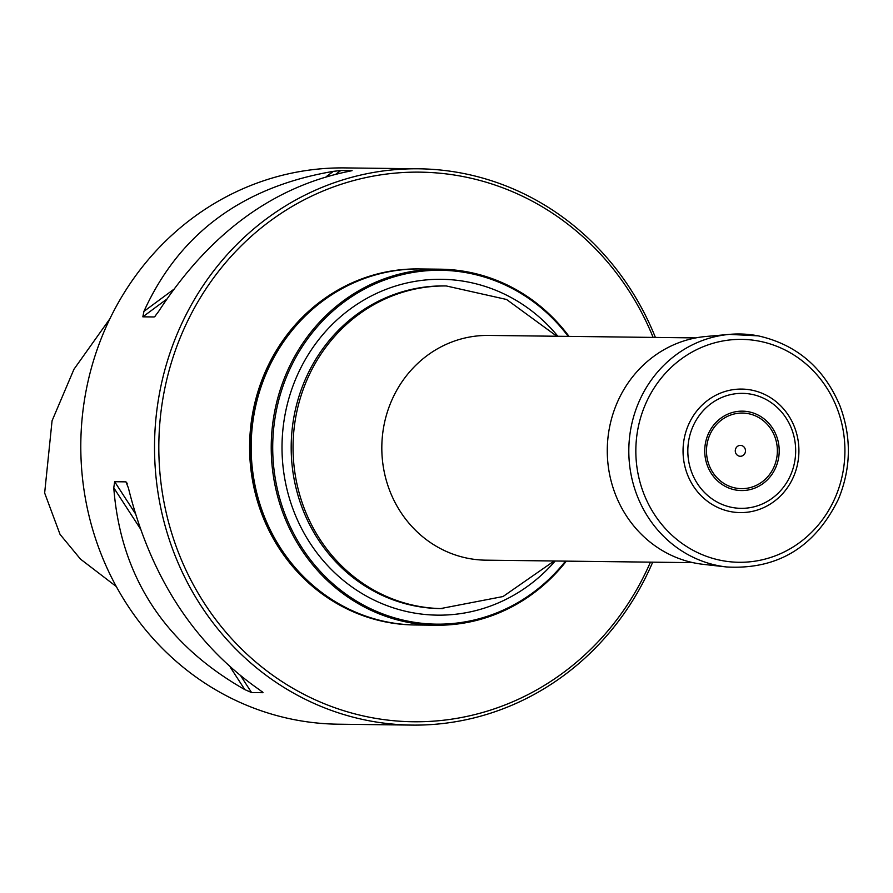 <?xml version="1.0" encoding="UTF-8"?>
<svg xmlns="http://www.w3.org/2000/svg" width="893" height="893" viewBox="0 0 893 893"><rect width="100%" height="100%" fill="white"/><g stroke="black" fill="none" stroke-linecap="round" stroke-linejoin="round"><path stroke-width="1.34" d="M566.329 561.139A178.031 166.969 -89.3 0 1 436.063 625.223A178.031 166.969 -89.3 0 1 271.238 445.216A178.031 166.969 -89.3 0 1 440.327 269.195A178.031 166.969 -89.3 0 1 569.031 336.393M440.327 269.195L420.246 268.96A178.031 166.969 90.7 0 0 251.167 444.971A178.031 166.969 90.7 0 0 415.982 624.988L436.063 625.223M568.205 336.382A176.948 165.964 90.7 0 0 398.021 275.725A176.948 165.964 90.7 0 0 275.401 415.747A176.948 165.964 90.7 0 0 367.894 607.385A176.948 165.964 90.7 0 0 565.515 561.128M415.792 624.988A178.031 166.969 -89.3 0 1 415.602 624.988A178.031 166.969 -89.3 0 1 253.467 415.312A178.031 166.969 -89.3 0 1 419.866 268.96A178.031 166.969 -89.3 0 1 420.056 268.96M652.705 562.166A278.169 260.89 -89.3 0 1 412.086 725.094A278.169 260.89 -89.3 0 1 158.753 397.474A278.169 260.89 -89.3 0 1 418.75 168.799A278.169 260.89 -89.3 0 1 655.395 337.431M418.75 168.799L345.022 167.906A278.169 260.89 90.7 0 0 85.025 396.592A278.169 260.89 90.7 0 0 338.358 724.201L412.086 725.094M135.1 513.185L114.661 481.718L125.935 481.852L128.402 487.969C150.471 576.911 194.149 644.177 259.45 689.787L262.988 692.466M262.241 691.762L262.855 692.7L251.569 692.555L241.032 676.325M114.661 481.718L113.768 487.801C120.678 576.554 164.368 643.82 244.827 689.608L251.569 692.555M126.56 482.365L127.252 483.872M336.081 174.012L340.802 170.518L352.088 170.652L348.036 171.523C272.265 187.195 209.096 233.877 158.552 311.557L154.645 316.725M155.382 316.033L154.121 316.959L142.847 316.825L166.533 299.311M340.802 170.518L333.413 171.344C242.472 186.838 179.314 233.519 143.929 311.389L142.847 316.825M109.928 318.712L73.952 369.278L52.062 420.804L44.65 492.992L60.043 534.371L80.47 559.096L116.336 586.567M415.602 624.988L414.441 624.966A178.031 166.969 -89.3 0 1 252.306 415.301A178.031 166.969 -89.3 0 1 418.705 268.938L419.866 268.96M653.129 337.398A274.832 257.753 90.7 0 0 387.227 173.968A274.832 257.753 90.7 0 0 162.995 398.077A274.832 257.753 90.7 0 0 338.637 709.042A274.832 257.753 90.7 0 0 650.439 562.144M751.37 390.062A61.762 57.933 90.7 0 0 686.427 471.716A61.762 57.933 90.7 0 0 785.137 490.748A61.762 57.933 90.7 0 0 751.37 390.062M741.29 445.473A5.447 5.101 90.7 0 0 735.575 452.673A5.447 5.101 90.7 0 0 744.271 454.347A5.447 5.101 90.7 0 0 741.29 445.473M758.034 335.846A116.827 109.571 90.7 0 0 729.425 334.384L705.838 336.494A114.438 107.327 90.7 0 0 607.285 449.235A114.438 107.327 90.7 0 0 703.104 564.32L726.645 566.977C777.703 569.801 815.008 547.119 838.538 498.941C851.107 468.144 851.598 437.157 840.012 405.98C823.971 367.894 796.701 344.519 758.213 335.857L729.425 334.384A116.827 109.571 90.7 0 0 628.817 449.503A116.827 109.571 90.7 0 0 726.645 566.977M695.703 337.911L488.56 335.433A112.384 105.396 90.7 0 0 381.824 446.545A112.384 105.396 90.7 0 0 485.87 560.168L693.013 562.657M555.2 561.005A167.929 157.503 -89.3 0 1 369.155 597.584A167.929 157.503 -89.3 0 1 284.566 417.366A167.929 157.503 -89.3 0 1 397.497 285.447A167.929 157.503 -89.3 0 1 557.891 336.259M442.437 608.613A161.332 151.319 90.7 0 1 293.06 445.473A161.332 151.319 90.7 0 1 446.299 285.961L444.435 285.939A161.332 151.319 90.7 0 0 291.196 445.451A161.332 151.319 90.7 0 0 440.562 608.591L503.027 596.535L554.162 560.994M143.929 311.389L173.365 289.633M326.347 176.568L333.413 171.344M244.827 689.608L230.294 667.238M139.967 528.143L113.768 487.801M751.426 394.271A57.498 53.926 90.7 0 0 690.97 470.287A57.498 53.926 90.7 0 0 782.86 487.991A57.498 53.926 90.7 0 0 751.426 394.271M748.289 413.66A37.796 35.441 90.7 0 0 708.551 463.623A37.796 35.441 90.7 0 0 768.951 475.266A37.796 35.441 90.7 0 0 748.289 413.66M748.647 411.785A39.705 37.238 90.7 0 0 706.899 464.271A39.705 37.238 90.7 0 0 770.358 476.505A39.705 37.238 90.7 0 0 748.647 411.785M759.128 341.148A111.458 104.537 90.7 0 0 641.933 488.504A111.458 104.537 90.7 0 0 820.064 522.84A111.458 104.537 90.7 0 0 759.128 341.148M446.299 285.961L506.565 299.479L556.852 336.248"/></g></svg>
